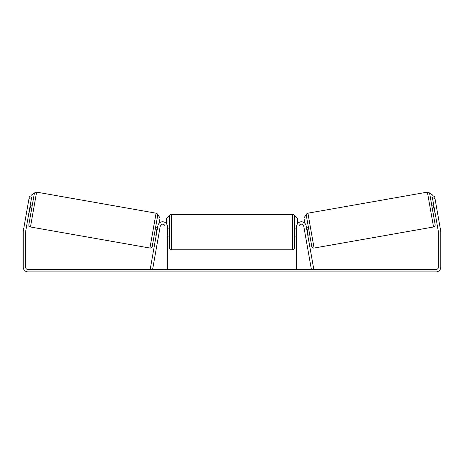 <?xml version="1.0" encoding="UTF-8"?>
<svg xmlns="http://www.w3.org/2000/svg" width="464" height="464" viewBox="0 0 464 464"><rect width="100%" height="100%" fill="white"/><g stroke="black" fill="none" stroke-linecap="round" stroke-linejoin="round"><path stroke-width="0.7" d="M157.899 225.707A4.773 4.773 0 0 1 167.371 226.536L167.371 269.491L164.987 269.491L164.987 226.536A2.384 2.384 0 0 0 162.806 224.158A2.384 2.384 0 0 0 160.248 226.125L152.604 269.491L150.255 269.074L157.899 225.707M306.101 225.707A4.773 4.773 0 0 0 296.629 226.536L296.629 269.491L299.013 269.491L299.013 226.536A2.384 2.384 0 0 1 301.194 224.158A2.384 2.384 0 0 1 303.752 226.125L311.396 269.491L313.745 269.074L306.101 225.707M314.076 248.049L307.934 213.185L427.39 192.125A1.989 1.989 0 0 1 429.693 193.737L435.151 224.68A1.989 1.989 0 0 1 433.538 226.983L314.076 248.049A1.989 1.989 0 0 1 311.773 246.436L306.321 215.493L305.538 215.627L303.92 217.935L304.86 223.248M307.934 213.185A1.989 1.989 0 0 0 306.321 215.493M431.735 205.291L433.689 204.943M433.115 213.127L435.075 212.779M306.397 227.389L308.357 227.047L309.737 234.877L307.777 235.225M306.594 228.508L306.988 228.439L307.974 234.036L307.58 234.105M433.886 206.068L433.498 206.132L434.484 211.729L434.872 211.659M31.343 199.073L28.994 198.656L29.342 196.695L31.691 197.113L25.624 231.524A2.384 2.384 0 0 0 25.584 231.936L25.584 267.102A2.384 2.384 0 0 0 27.973 269.491L436.027 269.491A2.384 2.384 0 0 0 438.416 267.102L438.416 231.936A2.384 2.384 0 0 0 438.376 231.524L432.309 197.113L434.658 196.695L435.006 198.656L432.657 199.073M28.994 198.656L23.275 231.107A4.773 4.773 0 0 0 23.2 231.936L23.2 267.102A4.773 4.773 0 0 0 27.973 271.875L436.027 271.875A4.773 4.773 0 0 0 440.8 267.102L440.8 231.936A4.773 4.773 0 0 0 440.725 231.107L435.006 198.656M149.924 248.049L156.066 213.185L36.61 192.125A1.989 1.989 0 0 0 34.307 193.737L28.849 224.68A1.989 1.989 0 0 0 30.462 226.983L149.924 248.049A1.989 1.989 0 0 0 152.227 246.436L157.679 215.493L158.462 215.627L160.08 217.935L159.14 223.248M156.066 213.185A1.989 1.989 0 0 1 157.679 215.493M32.265 205.291L30.311 204.943M30.114 206.068L30.502 206.132L29.516 211.729L29.128 211.659M30.885 213.127L28.925 212.779M157.603 227.389L155.643 227.047M156.223 235.225L154.263 234.877M157.406 228.508L157.012 228.439L156.026 234.036L156.42 234.105M169.36 232.104L169.36 216.398C169.476 215.186 170.143 214.525 171.349 214.409L171.349 249.806C170.143 249.684 169.476 249.023 169.36 247.817L169.36 232.104M171.349 249.806L292.651 249.806L292.651 214.409C293.857 214.525 294.524 215.186 294.64 216.398L294.64 247.817L294.64 236.083L296.629 236.083M167.371 229.262L167.771 229.262L167.771 234.946L167.371 234.946M296.629 234.946L296.229 234.946L296.229 229.262L296.629 229.262M30.908 196.974L31.216 195.211L33.518 193.598L34.307 193.737M166.576 223.897L166.576 218.382L168.565 216.398M295.435 216.398L297.424 218.382L297.424 223.897M433.092 196.974L432.784 195.211L430.482 193.598L429.693 193.737M427.39 192.125L433.538 226.983M36.61 192.125L30.462 226.983M292.651 214.409L171.349 214.409M169.36 228.126L167.371 228.126M296.629 228.126L294.64 228.126M169.36 236.083L167.371 236.083M292.651 249.806C293.857 249.684 294.524 249.023 294.64 247.817"/></g></svg>
